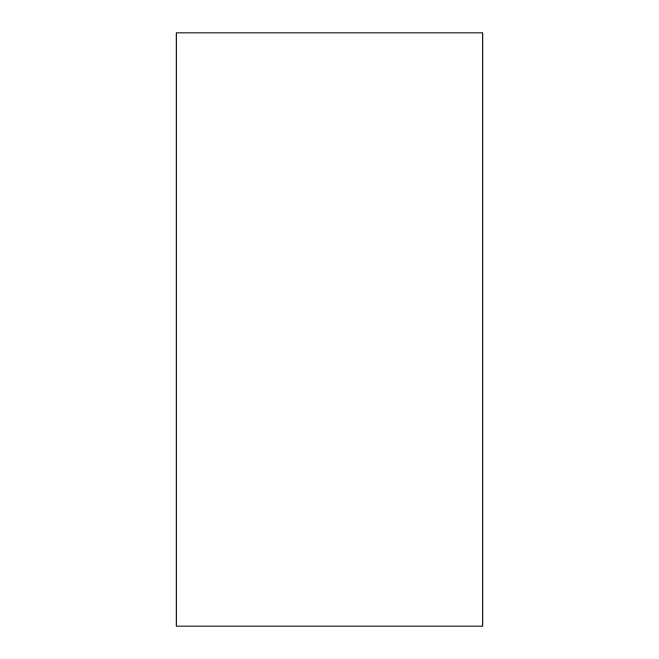 <?xml version="1.0" encoding="UTF-8"?>
<svg xmlns="http://www.w3.org/2000/svg" width="659" height="659" viewBox="0 0 659 659"><rect width="100%" height="100%" fill="white"/><g stroke="black" fill="none" stroke-linecap="round" stroke-linejoin="round"><path stroke-width="0.99" d="M482.89 329.5L482.89 626.05L176.11 626.05L176.11 32.95L482.89 32.95L482.89 329.5"/></g></svg>
